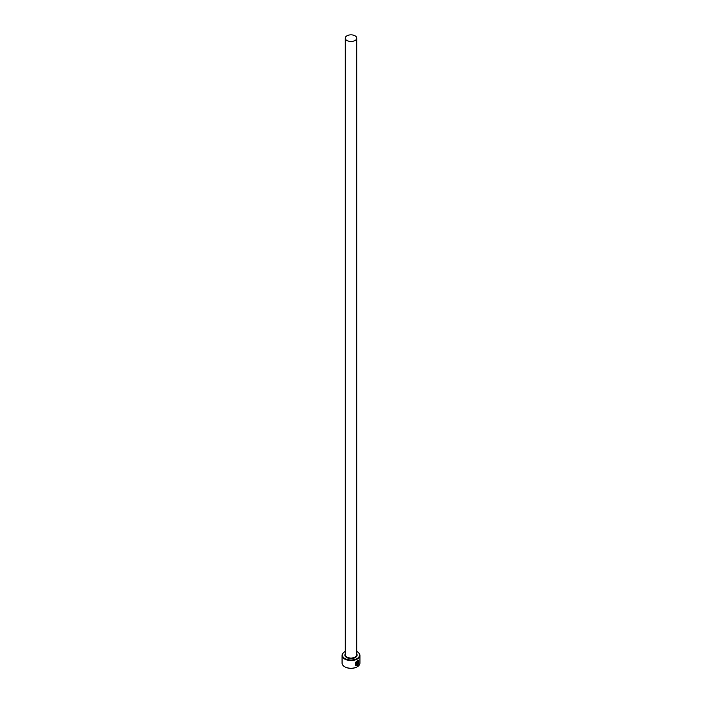 <?xml version="1.0" encoding="UTF-8"?>
<svg xmlns="http://www.w3.org/2000/svg" width="702" height="702" viewBox="0 0 702 702"><rect width="100%" height="100%" fill="white"/><g stroke="black" fill="none" stroke-linecap="round" stroke-linejoin="round"><path stroke-width="1.05" d="M356.44 665.066C354.598 664.136 354.826 662.732 357.134 660.863L358.257 660.679L357.221 660.915C354.922 662.785 354.685 664.189 356.528 665.119L356.528 662.267A8.933 5.16 0 0 0 356.993 662.039L356.993 665.522L355.475 665.443L357.221 660.415L358.59 660.17L358.696 663.416L358.345 660.731M355.431 665.417L356.993 665.522M357.844 664.382L358.459 663.987L357.432 665.277L357.432 662.539L358.038 661.389L358.573 661.696A8.933 5.16 180 0 1 358.231 661.995L357.844 664.382L358.134 661.942M345.261 651.412A8.547 4.94 0 0 0 344.954 651.579A8.547 4.94 0 0 0 344.954 658.564A8.547 4.94 0 0 0 357.046 658.564A8.547 4.94 0 0 0 357.046 651.579L357.318 651.737A8.933 5.16 180 0 1 359.933 655.387A8.933 5.16 180 0 1 354.422 660.152A8.933 5.16 180 0 1 344.682 659.029A8.933 5.16 180 0 1 342.067 655.387A8.933 5.16 180 0 1 344.682 651.737A8.933 5.16 180 0 1 344.822 651.658M357.178 666.821A8.547 4.94 180 0 1 357.046 666.9A8.547 4.94 180 0 1 344.954 666.9L344.682 666.742A8.933 5.16 0 0 0 357.318 666.742A8.933 5.16 0 0 0 359.933 663.1L359.933 655.387M346.937 40.505A5.739 3.317 0 0 0 353.194 41.225A5.739 3.317 0 0 0 356.739 38.162A5.739 3.317 0 0 0 355.063 35.82A5.739 3.317 0 0 0 348.806 35.1A5.739 3.317 0 0 0 345.261 38.162A5.739 3.317 0 0 0 346.937 40.505M355.765 664.908L356.528 665.119M358.038 661.389L358.485 661.644A8.933 5.16 0 0 1 358.204 661.889M342.067 655.387L342.067 663.1A8.933 5.16 0 0 0 344.682 666.742L344.954 666.9M357.318 651.737L357.046 651.579A8.547 4.94 0 0 0 356.739 651.412M357.344 665.224L358.117 663.785M358.608 663.364L358.555 660.152M356.906 665.47L356.906 662.083M356.739 38.162L356.739 654.764A5.739 3.317 180 0 1 353.194 657.827A5.739 3.317 180 0 1 346.937 657.107A5.739 3.317 180 0 1 345.261 654.764L345.261 38.162M356.739 653.843A6.125 3.536 180 0 1 354.308 658.046A6.125 3.536 180 0 1 346.665 657.572A6.125 3.536 180 0 1 345.261 653.843"/></g></svg>
